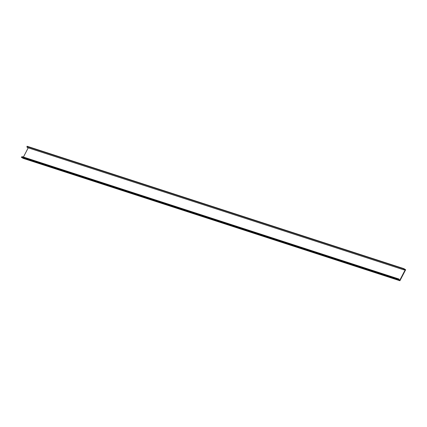 <?xml version="1.0" encoding="UTF-8"?>
<svg xmlns="http://www.w3.org/2000/svg" width="427" height="427" viewBox="0 0 427 427"><rect width="100%" height="100%" fill="white"/><g stroke="black" fill="none" stroke-linecap="round" stroke-linejoin="round"><path stroke-width="0.64" d="M399.085 279.077L398.129 279.653L399.923 280.747L405.65 269.741L403.857 268.642L403.899 269.832L404.3 269.41L405.148 269.933L399.811 280.181L398.962 279.664L399.085 279.077L22.305 156.682L21.489 156.992L398.268 279.386M404.188 269.618L405.148 269.933M28.214 147.833L23.421 157.045M403.857 268.642L27.077 146.253L26.938 146.52L27.253 147.523L404.033 269.912M27.12 147.438L403.899 269.832M26.938 146.52L403.718 268.909M21.489 156.992L21.35 157.259L23.143 158.358L399.923 280.747M21.35 157.259L398.129 279.653"/></g></svg>
